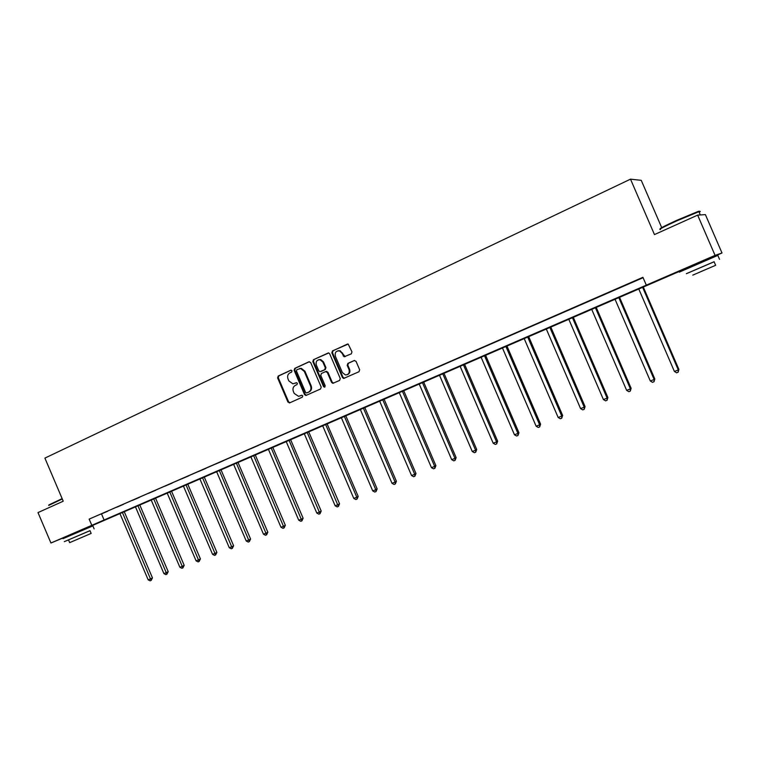 <?xml version="1.0" encoding="UTF-8"?>
<svg xmlns="http://www.w3.org/2000/svg" width="760" height="760" viewBox="0 0 760 760"><rect width="100%" height="100%" fill="white"/><g stroke="black" fill="none" stroke-linecap="round" stroke-linejoin="round"><path stroke-width="1.14" d="M292.02 370.776L290.776 370.215L278.207 376.038L277.609 377.929L287.935 402.049L289.693 402.857L302.328 397.176L302.755 395.856L301.805 395.219L298.594 396.349L294.215 393.442L293.351 391.428C292.467 388.712 293.123 386.697 295.317 385.387L296.96 384.636L297.388 383.315L296.514 382.679L292.885 383.838L288.866 380.94L288.002 378.917C287.109 376.209 287.764 374.186 289.949 372.856L291.584 372.106L292.02 370.776M687.705 267.596L708.672 258.542M69.606 535.144L85.852 528.219M351.31 353.837L351.975 351.88L348.194 344.09L332.481 350.892L331.844 352.83L342.427 377.53L343.644 378.452L358.986 371.726L359.651 369.778L356.031 361.342L354.188 360.534L347.871 363.403L347.216 365.351L349.001 369.512C349.78 372.856 348.612 374.68 345.496 374.974L342.351 372.523L335.378 356.25C334.656 352.459 336.062 350.683 339.606 350.93L342.01 353.2L344.118 356.782L351.31 353.837M69.635 535.211L50.939 543.01L38 512.582L63.232 501.211L44.897 458.109L630.505 179.16L654.464 234.583L697.642 215.118L715.065 255.379L722 252.985L708.747 258.713M50.939 543.01L715.065 255.379M646.313 285.152L642.922 277.305L89.157 519.108L91.798 525.312M310.707 362.606L308.921 361.808L294.747 368.381L294.13 370.281L304.532 394.582L305.9 395.494L320.558 388.987L321.195 387.077L310.707 362.606M313.462 359.708L328.738 352.963L329.688 353.827L340.262 378.499L339.615 380.427L332.851 383.334L331.578 382.413L327.303 372.438L325.498 371.63L321.404 373.492L320.767 375.411L325.204 385.766L324.416 387.173L323.503 386.536L312.825 361.627L313.462 359.708L328.358 352.916M697.642 215.118L705.394 214.614L722 252.985M661.694 227.611L641.25 180.339L630.505 179.16M687.79 267.786L85.899 528.333M89.157 519.108L643.093 277.695M101.564 514.054L104.168 520.163M636.281 280.488L627.693 284.164L636.281 280.488M611.981 291.099L603.468 294.747L611.981 291.099M588.116 301.511L579.681 305.13L588.116 301.511M564.699 311.742L556.329 315.324L564.699 311.742M541.7 321.784L533.396 325.337L541.7 321.784M519.108 331.645L510.881 335.16L519.108 331.645M496.926 341.325L488.765 344.822L496.926 341.325M475.133 350.844L467.039 354.302L475.133 350.844M453.71 360.192L445.692 363.622L453.71 360.192M432.668 369.379L424.707 372.78L432.668 369.379M411.986 378.404L404.092 381.786L411.986 378.404M391.656 387.277L383.819 390.63L391.656 387.277M371.668 396.007L363.897 399.332L371.668 396.007M352.013 404.586L344.299 407.882L352.013 404.586M332.68 413.022L325.033 416.299L332.68 413.022M313.671 421.325L306.08 424.574L313.671 421.325M294.975 429.485L287.441 432.706L294.975 429.485M276.573 437.513L269.097 440.714L276.573 437.513M258.466 445.417L251.056 448.599L258.466 445.417M240.654 453.197L233.301 456.351L240.654 453.197M223.126 460.854L215.821 463.98L223.126 460.854M205.865 468.388L198.616 471.485L205.865 468.388M188.879 475.798L181.678 478.885L188.879 475.798M172.149 483.103L165.005 486.162L172.149 483.103M155.677 490.295L148.589 493.325L155.677 490.295M139.45 497.372L132.411 500.394L139.45 497.372M123.481 504.345L116.489 507.338L123.481 504.345M107.739 511.223L100.804 514.188L107.739 511.223M296.514 382.679L295.155 383.296M301.834 395.219L300.513 395.817M291.184 370.139L278.873 375.849L278.274 377.729L288.581 401.822L289.978 402.733M309.405 361.703L295.393 368.191L294.776 370.091L305.168 394.364L306.574 395.266M296.865 369.664L296.438 370.994L305.577 392.34L306.517 392.977L308.56 392.122C310.783 390.811 311.457 388.778 310.565 386.051L304.294 371.421L300.666 368.543L296.865 369.664M307.306 392.74L306.822 392.901M299.459 368.581L301.312 368.353L304.931 371.231L311.191 385.842C312.084 388.569 311.419 390.592 309.197 391.903L307.458 392.692M326.116 371.44L327.921 372.248L332.187 382.204L333.63 383.116M314.089 359.527L313.462 361.447L324.121 386.317L324.976 386.963M322.867 362.092L320.102 359.727C316.844 359.793 315.59 361.589 316.35 365.094L318.782 370.785L319.941 371.688L324.672 369.721L325.318 367.792L322.867 362.092L323.494 361.912L320.729 359.547L318.829 359.698M323.494 361.912L325.935 367.602L325.299 369.531L321.214 371.393M337.915 350.797L340.214 350.759L345.144 356.659M347.225 374.709C349.591 373.796 350.388 372.001 349.6 369.322L349.001 369.512M354.616 360.42L348.469 363.223L347.814 365.161L349.6 369.322M347.633 343.985L333.099 350.721L332.452 352.659L343.026 377.33L344.479 378.242M119.871 513.428L148.171 579.842L150.68 578.844L152.465 577.904L124.193 511.556M152.465 577.904L151.136 580.44L122.35 512.354M151.136 580.44L150.129 580.839L148.171 579.842M48.896 504.916L62.13 498.617M62.282 498.969L48.678 505.428M89.993 530.708L64.287 541.671L89.974 530.66L91.153 533.425L69.673 542.63L91.153 533.425M92.862 525.92L63.013 538.659M84.93 536.094L73.511 540.987L84.93 536.094M660.345 228.902C658.635 228.998 664.069 226.157 676.647 220.371L697.88 211.546C699.713 210.957 700.064 211.033 698.943 211.764M699.172 212.306C700.73 211.365 700.644 211.166 698.906 211.689L676.78 220.856C663.186 227.107 657.761 229.976 660.516 229.463M714.125 261.772L686.356 273.714M717.867 255.493C719.501 254.742 719.482 254.704 717.82 255.388L679.317 272.127M686.337 273.676L714.106 261.725M699.817 272.08L715.644 265.306L699.817 272.08M702.905 270.798L692.788 275.13L702.905 270.798M135.394 506.711L163.913 573.61L166.45 572.603L168.216 571.672L139.726 504.83M168.216 571.672L166.896 574.208L137.902 505.618M166.896 574.208L165.88 574.617L163.913 573.61M151.145 499.89L179.882 567.283L182.466 566.257L184.195 565.336L155.486 498.009M184.195 565.336L182.894 567.891L153.691 498.788M182.894 567.891L181.858 568.299L179.882 567.283M167.133 492.964L196.099 560.861L198.721 559.825L200.421 558.913L171.484 491.083M200.421 558.913L199.13 561.469L169.718 491.844M199.13 561.469L198.084 561.887L196.099 560.861M183.369 485.934L212.562 554.344L215.222 553.289L216.894 552.387L187.73 484.053M216.894 552.387L215.621 554.961L185.991 484.804M215.621 554.961L214.557 555.38L212.562 554.344M199.842 478.8L229.273 547.722L231.971 546.658L233.614 545.765L204.212 476.909M233.614 545.765L232.351 548.35L202.511 477.651M232.351 548.35L231.277 548.777L229.273 547.722M216.581 471.561L246.24 541.006L248.985 539.923L250.591 539.039L220.96 469.661M250.591 539.039L249.347 541.633L219.279 470.392M249.347 541.633L248.254 542.061L246.24 541.006M233.567 464.208L263.473 534.185L266.256 533.083L267.834 532.209L237.956 462.298M267.834 532.209L266.608 534.812L236.312 463.011M266.608 534.812L265.487 535.249L263.473 534.185M250.819 456.731L280.972 527.25L283.803 526.129L285.342 525.274L255.217 454.831M285.342 525.274L284.126 527.886L253.612 455.525M284.126 527.886L282.995 528.333L280.972 527.25M268.346 449.141L298.747 520.211L301.615 519.08L303.126 518.234L272.755 447.231M303.126 518.234L301.929 520.856L271.177 447.916M301.929 520.856L300.779 521.303L298.747 520.211M286.149 441.436L316.806 513.067L319.722 511.907L321.195 511.072L290.567 439.527M321.195 511.072L320.017 513.703L289.028 440.192M320.017 513.703L318.849 514.168L316.806 513.067M304.238 433.608L335.151 505.799L338.115 504.621L339.549 503.804L308.665 431.69M339.549 503.804L338.39 506.445L307.163 432.335M338.39 506.445L337.202 506.911L335.151 505.799M322.62 425.647L353.79 498.417L356.801 497.22L358.197 496.422L327.056 423.728M358.197 496.422L357.058 499.073L356.801 497.22L325.594 424.356M357.058 499.073L355.851 499.548L353.79 498.417M341.297 417.563L372.733 490.912L375.801 489.706L377.15 488.908L345.743 415.634M377.15 488.908L376.029 491.568L375.801 489.706L344.318 416.252M376.029 491.568L374.803 492.053L372.733 490.912M360.278 409.345L391.989 483.293L395.105 482.058L396.406 481.279L364.733 407.417M396.406 481.279L395.314 483.949L395.105 482.058L363.356 408.015M395.314 483.949L394.07 484.443L391.989 483.293M379.582 400.985L411.559 475.541L414.722 474.287L415.986 473.527L384.037 399.057M415.986 473.527L414.912 476.206L414.722 474.287L382.698 399.637M414.912 476.206L413.649 476.71L411.559 475.541M399.199 392.492L431.462 467.666L434.673 466.393L435.888 465.642L403.665 390.555M435.888 465.642L434.844 468.331L434.673 466.393L402.373 391.115M434.844 468.331L433.551 468.844L431.462 467.666M419.14 383.857L451.687 459.648L454.964 458.356L456.133 457.624L423.615 381.919M456.133 457.624L455.107 460.322L454.964 458.356L422.37 382.46M455.107 460.322L453.796 460.845L451.687 459.648M439.423 375.07L472.264 451.506L475.589 450.186L476.71 449.474L443.906 373.131M476.71 449.474L475.712 452.181L475.589 450.186L442.709 373.654M475.712 452.181L474.382 452.713L472.264 451.506M460.056 366.139L493.192 443.222L496.575 441.873L497.639 441.19L464.541 364.202M497.639 441.19L496.669 443.906L496.575 441.873L463.391 364.695M496.669 443.906L495.311 444.438L493.192 443.222M481.042 357.058L514.472 434.786L517.921 433.428L518.938 432.753L485.535 355.11M518.938 432.753L517.987 435.48L517.921 433.428L484.443 355.585M517.987 435.48L516.61 436.022L514.472 434.786M502.389 347.814L536.133 426.217L539.638 424.83L540.597 424.175L506.892 345.866M540.597 424.175L539.676 426.911L539.638 424.83L505.846 346.313M539.676 426.911L538.27 427.462L536.133 426.217M524.115 338.409L558.163 417.487L561.735 416.072L562.637 415.445L528.618 336.462M562.637 415.445L561.744 418.19L561.735 416.072L527.63 336.88M561.744 418.19L560.319 418.75L558.163 417.487M546.221 328.833L580.592 408.604L584.221 407.17L585.058 406.562L550.734 326.885M585.058 406.562L584.202 409.317L584.221 407.17L549.803 327.284M584.202 409.317L582.749 409.887L580.592 408.604M568.727 319.095L603.421 399.57L607.116 398.107L607.886 397.518L573.23 317.138M607.886 397.518L607.059 400.283L607.116 398.107L572.365 317.519M607.059 400.283L605.587 400.862L603.421 399.57M591.631 309.177L626.649 390.374L630.42 388.882L631.123 388.312L596.144 307.22M631.123 388.312L630.334 391.087L630.42 388.882L595.336 307.572M630.334 391.087L628.824 391.675L626.649 390.374M614.954 299.079L650.313 380.998L654.142 379.487L654.788 378.945L619.466 297.122M654.788 378.945L654.028 381.719L654.142 379.487L618.725 297.445M654.028 381.719L652.498 382.327L650.313 380.998M638.694 288.8L674.405 371.459L678.3 369.92L678.88 369.398L643.216 286.843M678.88 369.398L678.158 372.191L678.3 369.92L642.542 287.128M678.158 372.191L676.59 372.808L674.405 371.459M288.581 401.822L287.935 402.049M278.274 377.729L277.609 377.929M278.873 375.849L278.207 376.038M305.168 394.364L304.532 394.582M294.776 370.091L294.13 370.281M295.393 368.191L294.747 368.381M309.197 391.903L308.56 392.122M311.191 385.842L310.565 386.051M304.931 371.231L304.294 371.421M332.187 382.204L331.578 382.413M327.921 372.248L327.303 372.438M324.121 386.317L323.503 386.536M313.462 361.447L312.825 361.627M325.299 369.531L324.672 369.721M325.935 367.602L325.318 367.792M343.776 355.747L343.168 355.917M342.608 353.029L342.01 353.2M347.814 365.161L347.216 365.351M348.469 363.223L347.871 363.403M343.026 377.33L342.427 377.53M332.452 352.659L331.844 352.83M333.099 350.721L332.481 350.892M289.949 402.743L289.341 402.952M306.536 395.276L305.9 395.494M301.312 368.353L300.666 368.543M333.469 383.125L332.851 383.334M326.772 371.336L326.154 371.535M324.928 387.001L324.416 387.173M320.729 359.547L320.102 359.727M344.726 356.611L344.118 356.782M340.214 350.759L339.606 350.93M344.251 378.242L343.644 378.452M68.495 539.866L69.673 542.621M69.815 535.639L69.578 535.078M86.051 528.703L85.823 528.153M94.126 528.875L92.844 525.872M687.961 268.175L687.658 267.473M708.928 259.131L708.614 258.419M700.311 214.947L698.906 211.689M714.086 261.687L715.644 265.306M719.53 259.331L717.82 255.388M697.88 211.546L698.544 211.812"/></g></svg>
